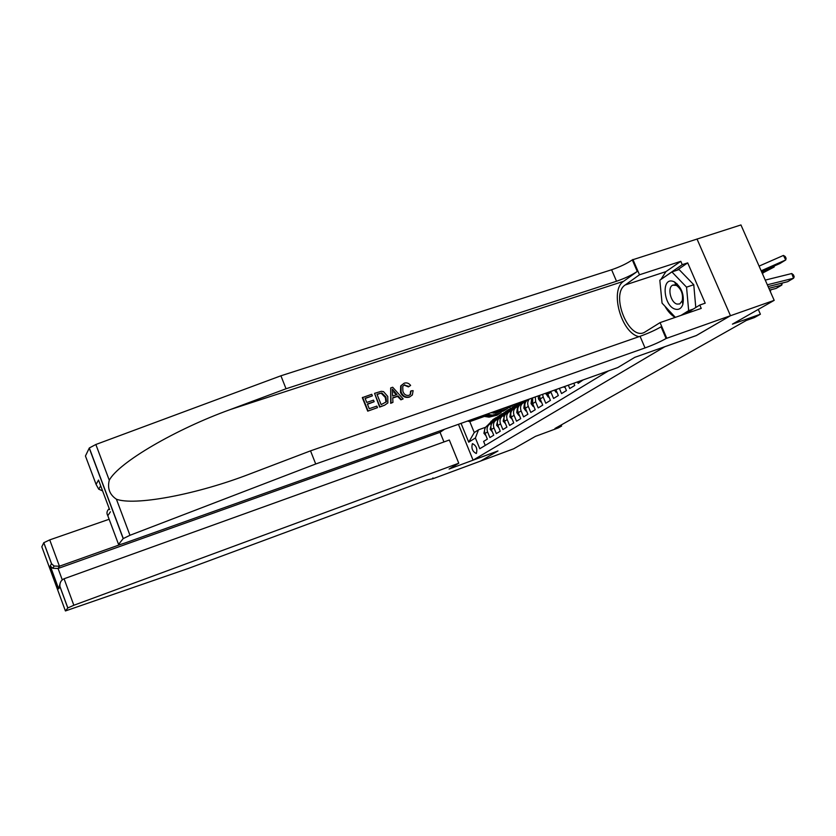 <?xml version="1.0" encoding="UTF-8"?>
<svg xmlns="http://www.w3.org/2000/svg" width="836" height="836" viewBox="0 0 836 836"><rect width="100%" height="100%" fill="white"/><g stroke="black" fill="none" stroke-linecap="round" stroke-linejoin="round"><path stroke-width="1.25" d="M476.363 453.467C477.575 448.859 476.29 445.588 472.486 443.644L472.382 443.707C471.18 448.315 472.486 451.586 476.28 453.509L476.363 453.467M100.686 485.8L98.721 489.175L96.088 484.399L85.439 455.996L89.316 447.971L95.847 444.501L280.917 375.792L611.607 269.746C619.967 266.883 626.864 263.591 632.298 259.891L740.947 224.947L774.188 300.354L732.42 324.149L760.394 314.221L758.283 309.414M458.441 424.301L473.082 460.145L497.974 450.938L480.595 461.054L497.88 451.001L449.089 469.038L458.765 463.217L73.84 605.264L67.831 607.929L65.417 610.949L188.852 568.261L427.384 479.843L433.006 478.714L513.67 448.786L535.479 436.35L558.197 427.959L561.614 426.036L561.175 424.981M696.357 335.508L730.413 315.747L774.188 300.354M485.256 445.421L483.616 441.418L487.367 439.109L485.058 433.487L487.576 431.909C486.5 428.774 487.116 426.255 489.426 424.354L491.934 423.235M487.576 431.909L489.896 437.562L493.731 435.201L491.401 429.516L493.971 427.896C492.885 424.73 493.501 422.18 495.821 420.268L498.402 419.129M493.971 427.896L496.323 433.612L500.252 431.209L497.88 425.451L500.513 423.8C499.416 420.592 500.032 418.021 502.384 416.088L505.017 414.928M500.513 423.8L502.896 429.579L506.919 427.112L504.516 421.292L507.212 419.599C506.093 416.359 506.72 413.757 509.082 411.803L511.789 410.622M507.212 419.599L509.626 425.451L513.743 422.922L511.308 417.039L514.077 415.304C512.938 412.023 513.565 409.4 515.948 407.425L518.728 406.212M514.077 415.304L516.523 421.219L520.734 418.627L518.268 412.681L521.1 410.904C519.94 407.592 520.567 404.927 522.981 402.942L525.834 401.708M521.1 410.904L523.576 416.892L527.892 414.238L525.384 408.219L528.289 406.4C527.244 403.558 527.6 401.102 529.366 399.054M528.289 406.4L530.797 412.451L535.218 409.734L532.689 403.642L535.657 401.782L535.291 396.943M535.657 401.782L538.206 407.905L542.731 405.126L540.16 398.96L543.212 397.048L542.595 394.341M543.212 397.048L545.793 403.245L550.433 400.392L547.831 394.153L550.955 392.199L550.684 391.467M550.955 392.199L553.568 398.469L558.333 395.553L555.856 389.628M559.378 388.374L561.552 393.578L566.432 390.579L564.718 386.472M568.323 385.187L569.734 388.552L574.75 385.469L573.809 383.233M577.509 381.916L578.136 383.39L583.141 379.91M760.394 314.221L754.5 317.534L746.37 320.428L554.947 428.502L561.614 426.036M473.082 460.145L664.944 346.647M484.41 416.412L469.79 421.626L474.263 432.546L478.526 429.808L475.391 437.98L479.791 448.733L608.462 370.902M475.391 437.98L468.724 442.171L461.044 423.371M478.526 429.808L485.601 427.259M696.378 335.55L664.965 346.679M514.37 404.394L508.591 407.79M494.369 412.859L493.585 413.141M509.897 407.331L510.388 408.501M514.38 404.436L513.189 404.864M491.819 412.461L490.889 412.796M481.849 416.014L474.022 418.805L469.79 421.626L467.481 421.083M547.361 392.648L547.831 394.153M539.565 395.418L540.16 398.96M532.668 397.873L532.689 403.642M527.746 399.901L527.276 400.204C524.862 402.2 524.224 404.875 525.384 408.219M520.609 404.457L520.149 404.749C517.745 406.735 517.118 409.379 518.268 412.681M513.638 408.898L513.189 409.191C510.806 411.155 510.179 413.768 511.308 417.039M506.835 413.235L506.386 413.527C504.024 415.471 503.397 418.063 504.516 421.292M500.189 417.477L499.74 417.77C497.399 419.693 496.783 422.253 497.88 425.451M493.689 421.626L493.25 421.908C490.931 423.821 490.314 426.36 491.401 429.516M487.336 425.681L486.897 425.963C484.598 427.854 483.981 430.362 485.058 433.487M468.724 442.171L474.263 432.546M767.333 284.794L793.542 278.252L791.765 273.529L765.253 280.102M768.117 286.581L787.627 281.701L793.542 278.252L794.2 276.841L793.489 274.95L791.765 273.529M761.157 270.801L785.746 259.954L779.904 263.518L761.523 271.627M785.746 259.954L783.426 255.44L785.171 256.485L786.101 258.293L785.746 259.954M759.098 266.109L783.426 255.44M675.415 309.195C678.905 310.01 681.382 308.432 682.855 304.429C684.465 294.899 681.685 287.396 674.495 281.92L672.781 281.251C660.879 277.636 663.711 306.53 675.415 309.195M677.108 304.095L679.741 303.938L682.207 300.814C683.305 294.303 681.403 289.183 676.491 285.442L672.771 285.16C667.065 287.26 670.629 302.736 677.108 304.095M675.352 317.346L662.06 303.134L659.823 280.217L671.904 271.919L679.093 269.558L693.765 284.731L695.782 307.523M671.904 271.919L686.544 287.156L688.665 310.637L681.006 315.391M693.765 284.731L686.544 287.156M693.337 309.027L688.665 310.637M367.725 411.145L377.485 407.654L367.725 411.145L362.312 397.643L371.748 394.299L372.375 395.846L365.165 398.511M367.485 404.279L374.162 401.708L367.37 404.018L369.251 408.689L376.858 406.097L377.485 407.654M374.549 393.348L379.628 407.08L384.56 405.241L379.962 406.808L374.549 393.348L381.289 391.311L383.536 391.645L387.747 396.442L387.873 402.931L384.56 405.241M410.56 391.311L410.215 394.477L411.155 390.82L410.56 391.311M409.013 386.42L404.29 385.124L408.428 386.901L410.622 385.417L408.428 386.901M400.695 385.95L400.486 392.397C402.325 396.557 405.303 398.124 409.431 397.1L409.765 396.839C405.753 397.79 402.858 396.139 401.102 391.885L400.486 392.397M280.917 375.792L286.037 388.761L616.519 281.251C624.879 278.357 631.797 275.086 637.262 271.46L623.646 281.272C609.308 290.155 621.378 333.345 639.007 336.668M286.037 388.761L230.151 409.609C176.166 429.056 118.743 462.381 109.276 480.23C107.259 488.339 109.641 494.672 116.413 499.217C134.345 505.843 193.21 495.184 245.314 475.684L310.532 450.855L640.062 336.302C648.412 333.271 655.414 330.105 661.057 326.813L666.083 338.517L730.476 315.715L696.545 335.445L634.796 357.338L617.72 367.6L124.909 543.024C120.53 544.529 118.409 544.988 118.555 544.403L123.185 538.614L89.233 448.106M390.684 387.935L390.684 403.318L392.93 402.388L391.018 403.036L390.684 387.935L392.701 387.246L403.14 398.897L401.238 399.545L398.135 395.93L392.711 397.769L392.93 402.388M392.732 398.04L397.56 396.4L400.893 399.827L403.14 398.897M696.994 238.971L730.476 315.715M310.532 450.855L315.715 463.99L645.037 347.933C653.386 344.881 660.398 341.736 666.083 338.517M116.413 499.217L129.967 535.291L315.715 463.99M660.868 279.496L665.926 271.627L680.807 261.323L682.249 264.657L661.161 279.287M685.645 313.793L699.784 305.046L705.208 303.175L687.694 262.88L682.249 264.657M699.784 305.046L701.247 308.4L660.064 322.623L666.72 338.131M632.904 259.442L639.488 274.772L625.223 284.961C610.04 294.408 628.766 340.869 644.41 332.383L660.064 322.623M680.807 261.323L639.488 274.772M129.967 535.291L123.185 538.614M675.164 317.408C671.245 315.151 667.849 311.431 664.986 306.258M661.558 297.909L660.126 283.279M687.694 262.88L676.846 270.3M98.721 489.175L102.588 490.899M96.088 484.399L98.523 480.052L99.599 482.926M98.523 480.052L109.62 509.636M110.425 511.799L107.802 515.697C106.35 513.179 106.83 510.817 109.244 508.622M404.739 384.759L402.753 386.242L402.879 391.279C403.997 394.446 406.024 395.804 408.982 395.355L410.706 394.09M401.102 391.885L401.113 385.584L404.206 383.191C406.714 382.428 408.856 383.17 410.622 385.417M411.155 390.82L413.109 390.652L412.357 394.968L409.765 396.839M392.439 391.896L392.638 396.034L396.975 394.571L392.314 389.137L392.439 391.896M398.135 395.93L397.56 396.4M394.32 391.467L393.746 391.948L396.17 394.843M381.153 404.634L386.441 401.75L385.929 397.027L381.822 392.983L376.994 394.289L381.153 404.634M385.929 397.027L385.333 397.528L385.939 402.168M381.822 392.983L381.362 393.369L385.333 397.528M379.596 393.411L381.362 393.369M377.067 394.498L379.157 393.798M372.375 395.846L365.081 398.302L366.753 402.45L373.535 400.162L374.162 401.708M368.049 410.873L362.636 397.361M109.14 519.26L49.732 539.889L59.44 566.212L58.071 568.48L62.251 579.818M121.439 544.142L59.44 566.212L54.131 566.024L52.814 568.292L58.071 568.48L440.049 432.316L444.543 429.255M67.789 607.971L60.004 586.809L58.635 588.857L50.223 565.993L51.498 563.715L43.775 542.721L41.821 546.796L65.417 610.949M433.006 478.714L432.745 478.056M443.968 441.951L440.049 432.316M458.765 463.217L449.319 440.018L64.069 578.763L73.84 605.264M43.775 542.721L49.732 539.889M60.004 586.809L59.931 586.475C59.607 582.797 60.986 580.226 64.069 578.763M58.635 588.857L60.401 582.368M50.223 565.993L52.814 568.292M51.498 563.715L54.131 566.024M768.89 288.336L781.796 285.086L781.137 283.32M769.642 290.05L776.048 288.441L781.796 285.086L782.235 283.049M770.269 291.461L769.737 290.029M770.844 289.747L770.384 291.722M761.889 272.442L774.136 267.029L762.233 273.247M774.376 265.963L774.136 267.029L773.728 266.245M763.08 272.87L762.578 274.03L762.442 273.153M563.704 386.828L564.843 386.765M564.039 387.267L564.917 386.953M554.425 390.13L556.024 392.251L556.766 391.791M556.024 392.251L556.839 391.959M548.886 396.682L548.207 397.1L545.741 393.223M548.207 397.1L548.949 396.839M541.205 401.458L540.589 401.844L538.436 398.95L538.217 395.909M539.554 395.428L539.648 397.173M540.589 401.844L541.268 401.594M533.713 406.108L533.149 406.463L531.038 403.6L531.644 398.991L532.542 397.926M532.083 400.454L532.145 401.656M533.149 406.463L533.765 406.244M526.398 410.654L525.896 410.967L523.817 408.146L524.423 403.579L525.468 402.335M528.707 399.284L527.767 399.618M525.896 410.967L526.45 410.769M523.681 402.524L525.426 400.454M519.26 415.084L518.811 415.377L516.773 412.566L517.369 408.052L518.31 406.944M520.201 404.708L523.117 401.28M522.385 403.328L524.548 400.768M523.994 400.966L521.539 403.861M516.679 406.986L520.859 402.085M512.29 419.421L509.887 416.892L510.482 412.43L511.329 411.427M513.294 409.117L519.48 402.576M515.425 407.759L520.128 402.346M519.762 402.471L514.6 408.292M509.845 411.354L513.701 406.818L517.818 403.882M505.487 423.653L503.157 421.125L504.516 415.805M506.553 413.423L513.064 406.714M508.622 412.096L515.154 405.366M514.339 405.888L507.818 412.618M503.167 415.617L507.003 411.113L511.057 408.208M498.841 427.781L496.584 425.252L497.859 420.08M499.949 417.634L506.417 410.978M501.987 416.338L508.455 409.671M507.661 410.173L501.192 416.84M501.903 408.825L510.232 406.777M507.546 406.818L513.314 404.77M503.909 408.114L511.057 406.233M512.29 405.439L505.247 407.634M496.636 419.787L500.45 415.314L504.442 412.451M492.341 431.815L490.168 429.286L491.359 424.26M493.512 421.741L499.918 415.158M495.487 420.477L501.913 413.872M501.14 414.374L494.724 420.968M491.725 412.451L495.435 413.026L503.68 410.998M496.793 410.654L498.643 410.946L506.553 409.138L507.671 408.219M493.648 411.772L496.657 412.242L504.505 410.476M505.696 409.703L497.42 411.74L494.86 411.333M490.251 423.862L494.045 419.421L497.984 416.589M485.988 435.765L483.887 433.236L485.005 428.335M487.21 425.764L493.564 419.233M489.144 424.531L495.518 417.979M494.755 418.47L488.391 425.012M481.766 416.004L489.133 417.143L497.284 415.126M486.719 414.238L492.268 415.095L500.106 413.308L501.182 412.409M490.795 412.785L495.33 413.015M483.636 415.335L490.314 416.37L498.089 414.614M499.249 413.862L491.066 415.879L484.828 414.907M230.151 409.609L623.646 281.272M640.062 336.302L645.037 347.933M616.519 281.251L611.607 269.746M107.802 515.697L118.555 544.403M95.847 444.501L109.276 480.23M637.262 271.46L632.298 259.891M665.926 271.627L625.223 284.961M433.079 477.983L433.309 478.537M546.075 394.258L547.538 393.348M538.488 399.023L539.878 398.155M531.09 403.673L532.407 402.847M531.644 398.991L532.428 398.479M523.869 408.208L525.112 407.435M524.423 403.579L525.144 403.109M516.815 412.639L517.996 411.908M517.369 408.052L518.027 407.634M509.929 416.965L511.036 416.276M519.25 403.265L520.567 402.419M517.118 404.634L518.424 403.788M510.482 412.43L511.089 412.043M503.209 421.187L504.254 420.539M512.416 407.644L513.701 406.818M510.336 408.982L511.611 408.156M503.763 416.704L504.296 416.359M496.636 425.315L497.619 424.698M505.749 411.918L507.003 411.113M503.711 413.224L504.954 412.43M490.209 429.359L491.14 428.774M499.228 416.109L500.45 415.314M497.232 417.383L498.455 416.6M496.657 412.242L495.435 413.026M498.643 410.946L497.42 411.74M483.929 433.299L484.796 432.755M492.853 420.195L494.045 419.421M490.899 421.448L492.09 420.675M490.314 416.37L489.133 417.143M492.268 415.095L491.066 415.879M520.149 404.749L522.981 402.942M513.189 409.191L515.948 407.425M506.386 413.527L509.082 411.803M499.74 417.77L502.384 416.088M493.25 421.908L495.821 420.268M486.897 425.963L489.426 424.354M676.491 285.442L674.495 281.92M682.207 300.814L682.855 304.429M677.014 283.738L674.945 284.428M673.492 284.919L672.771 285.16M89.316 447.971L123.279 538.509M67.831 607.929L59.931 586.475M50.359 566.233L58.562 588.534M51.644 563.955L43.806 542.668M519.532 402.555L518.989 402.9M515.572 405.094L514.286 405.92M513.482 406.442L512.196 407.268M508.863 409.41L507.598 410.215M506.804 410.727L505.561 411.531M502.29 413.632L501.057 414.416M500.283 414.917L499.061 415.701M495.873 417.749L494.672 418.522M493.909 419.014L492.717 419.776"/></g></svg>
